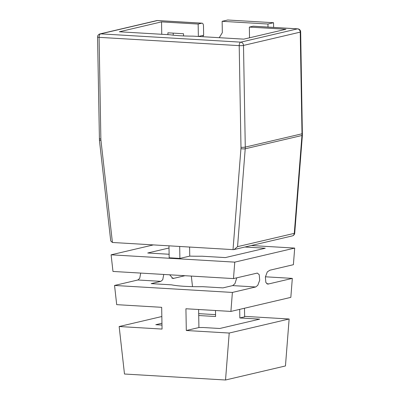 <?xml version="1.0" encoding="UTF-8"?>
<svg xmlns="http://www.w3.org/2000/svg" width="400" height="400" viewBox="0 0 400 400"><rect width="100%" height="100%" fill="white"/><g stroke="black" fill="none" stroke-linecap="round" stroke-linejoin="round"><path stroke-width="0.6" d="M167.92 34.655L167.885 32.815L183.515 33.74L183.555 35.925M173.225 35.18L173.19 33.13M202.74 36.715L203.64 35.245L203.48 25.925A3.135 1.59 93.4 0 0 202.065 23.175A3.135 1.59 93.4 0 0 201.825 23.195L157.365 20.56A3.135 1.59 -86.6 0 1 157.605 20.54L202.065 23.175M198.365 36.455L198.15 24.055L161.535 21.885L119.345 31.775L170.075 34.78A36.815 4.74 179 0 0 193.04 36.14L243.77 39.145L285.96 29.26L249.345 27.09L249.535 37.795M161.75 34.29L161.535 21.885M198.15 24.055L201.825 23.195M198.455 36.465L203.64 35.245M253.02 26.23A3.135 1.59 -86.6 0 1 253.26 26.205L297.72 28.84A3.135 1.59 93.4 0 0 297.48 28.86L253.02 26.23L249.345 27.09M267.995 27.08L267.94 24.025L222.135 21.31L227.73 20L273.535 22.715L273.615 27.415M233.33 249.64L233.025 249.625L240.94 148.665A3.135 0.575 4.5 0 0 245.22 148.785L237.55 246.655L234.085 249.56L233.33 249.64M157.605 20.54A3.135 3.135 0 0 0 156.705 20.615L99.975 33.915A3.135 3.135 0 0 0 97.56 37.02L99.44 140.345L100.955 140.37L112.415 242.475L233.025 249.625M112.415 242.475L110.73 240.945L99.44 140.345M244.915 247.02L265.26 248.225L225.31 257.59L202 256.21A36.815 4.74 179 0 1 189.75 256.11L189.59 247.05M222.135 21.31L222.335 32.64L219.24 37.695M267.94 24.025L273.535 22.715M168.97 245.83L169.18 257.785L179.89 258.42L179.685 246.46M179.89 258.42L189.75 256.11M169.01 248.005L147.73 252.995L169.115 254.26M251.31 245.525L294.695 248.095L234.765 262.14L111.105 254.815L153.38 244.905M234.765 262.14L233.48 278.585L257.31 273.075L259.225 274.7L259.71 280.18L257.775 285.34L255.695 286.97L232.39 292.435L230.905 311.42L185.925 308.76L186.305 330.505L229.21 333.045L225.53 380L124.485 374.015L119.155 326.525L162.055 329.07L161.675 307.32L116.7 304.655L114.545 285.455L137.85 279.99L139.71 278.335L140.72 273.09M233.48 278.585L112.975 271.445L111.105 254.815M236.785 277.81L234.92 283.71L232.655 285.605L222.935 287.885L202.53 286.675A36.815 4.74 179 0 1 171.575 284.845L151.17 283.635L160.89 281.355L162.75 279.7L163.76 274.455M192.51 286.635L191.325 276.09M169.675 274.805L172.97 278.525L184.97 275.71M230.905 311.42L290.83 297.375L292.32 278.39L267.775 284.145L265.86 282.515L265.375 277.04L267.31 271.875L269.91 270.2M269.92 270.2L293.39 264.7L294.695 248.095M292.32 278.39L265.415 276.795M174.05 278.27L171.87 278.14M268.855 283.89L266.79 283.765M239.69 309.365L239.84 317.955L259.7 319.135L219.75 328.495L203.245 327.52A36.815 4.74 -1 0 1 198.925 327.545L186.305 330.505M198.715 315.52L215.59 316.52L215.485 310.51M232.39 292.435L114.545 285.455M244.485 308.24L244.635 316.83L239.84 317.955M198.61 309.51L198.925 327.545M161.985 325.075L155.78 324.705L161.955 323.26M161.835 316.52L119.155 326.525M244.625 316.365L289.135 319L229.21 333.045M198.68 313.64L215.56 314.64M289.135 319L285.455 365.955L225.53 380M302.44 133.58A3.135 0.405 179 0 1 302.005 133.795L300.23 32.13A3.135 0.405 -1 0 0 300.67 31.915L302.39 135.235A3.135 0.575 -175.5 0 1 301.955 135.49A15.665 13.345 -103.2 0 0 302.005 133.795L245.275 147.095A15.665 13.345 76.8 0 1 245.22 148.785L301.955 135.49L294.28 233.36A3.135 2.67 76.8 0 1 292.31 235.91A3.135 3.135 0 0 0 294.72 233.105A3.135 0.575 -175.5 0 1 294.28 233.36L237.55 246.655M97.56 37.02A3.135 0.405 -1 0 0 99.09 37.34L239.205 45.64A3.135 0.405 -1 0 0 243.5 45.425A3.135 2.67 -103.2 0 0 240.75 42.16L297.48 28.86A3.135 2.67 -103.2 0 1 300.23 32.13L243.5 45.425L245.275 147.095A3.135 0.405 -1 0 1 240.98 147.31L239.205 45.64A3.135 1.59 -86.6 0 1 240.75 42.16L100.635 33.86L157.365 20.56A3.135 2.67 76.8 0 0 156.705 20.615M99.33 138.685A3.135 0.405 -1 0 0 100.865 139.005L99.09 37.34A3.135 1.59 -86.6 0 1 100.635 33.86A3.135 2.67 76.8 0 0 99.975 33.915M240.94 148.665A12.535 10.675 -103.2 0 0 240.98 147.31M100.865 139.005A12.535 10.675 -103.2 0 0 100.955 140.37M255.695 286.97L232.655 285.605M160.89 281.355L137.85 279.99M302.39 135.235L294.72 233.105M300.67 31.915A3.135 3.135 0 0 0 297.72 28.84M234.085 249.56L292.31 235.91"/></g></svg>
